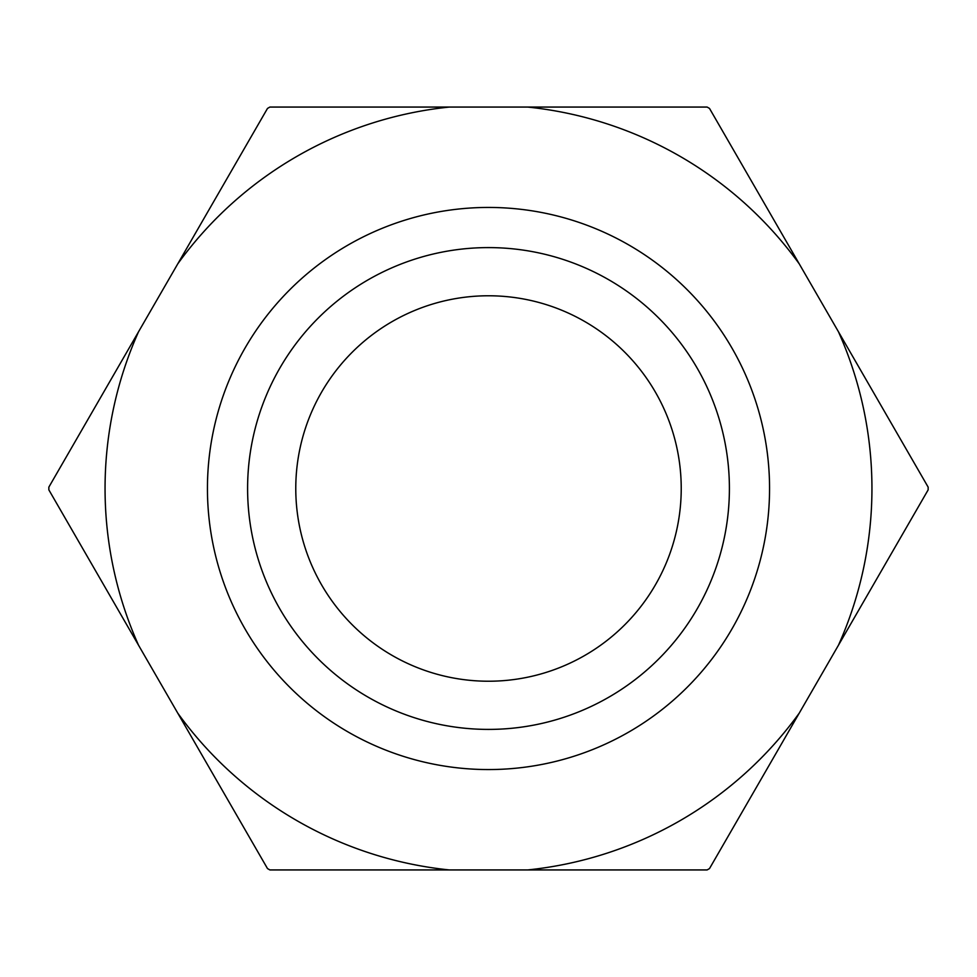 <?xml version="1.0" encoding="UTF-8"?>
<svg xmlns="http://www.w3.org/2000/svg" width="977" height="977" viewBox="0 0 977 977"><rect width="100%" height="100%" fill="white"/><g stroke="black" fill="none" stroke-linecap="round" stroke-linejoin="round"><path stroke-width="1.47" d="M488.5 681.225A192.725 192.725 0 0 0 681.225 488.5A192.725 192.725 0 0 0 488.5 295.775A192.725 192.725 0 0 0 295.775 488.5A192.725 192.725 0 0 0 488.5 681.225M488.5 247.596A240.904 240.904 0 0 1 729.404 488.5A240.904 240.904 0 0 1 488.5 729.404A240.904 240.904 0 0 1 247.596 488.5A240.904 240.904 0 0 1 488.5 247.596M527.69 107.067L707.14 107.067A439.65 439.65 0 0 1 709.51 108.435L799.235 263.851A383.436 383.436 0 0 0 527.69 107.067L449.31 107.067A383.436 383.436 0 0 0 177.765 263.851L138.575 331.716A383.436 383.436 0 0 0 138.575 645.284L177.765 713.149A383.436 383.436 0 0 0 449.31 869.933L527.69 869.933A383.436 383.436 0 0 0 799.235 713.149L838.425 645.284A383.436 383.436 0 0 0 838.425 331.716L799.235 263.851M838.425 331.716L928.15 487.132A439.65 439.65 0 0 1 928.15 489.868L838.425 645.284M177.765 263.851L267.49 108.435A439.65 439.65 0 0 1 269.86 107.067L449.31 107.067M138.575 645.284L48.85 489.868A439.65 439.65 0 0 1 48.85 487.132L138.575 331.716M449.31 869.933L269.86 869.933A439.65 439.65 0 0 1 267.49 868.565L177.765 713.149M799.235 713.149L709.51 868.565A439.65 439.65 0 0 1 707.14 869.933L527.69 869.933M488.5 769.558A281.058 281.058 0 0 1 207.442 488.5A281.058 281.058 0 0 1 488.5 207.442A281.058 281.058 0 0 1 769.558 488.5A281.058 281.058 0 0 1 488.5 769.558"/></g></svg>
